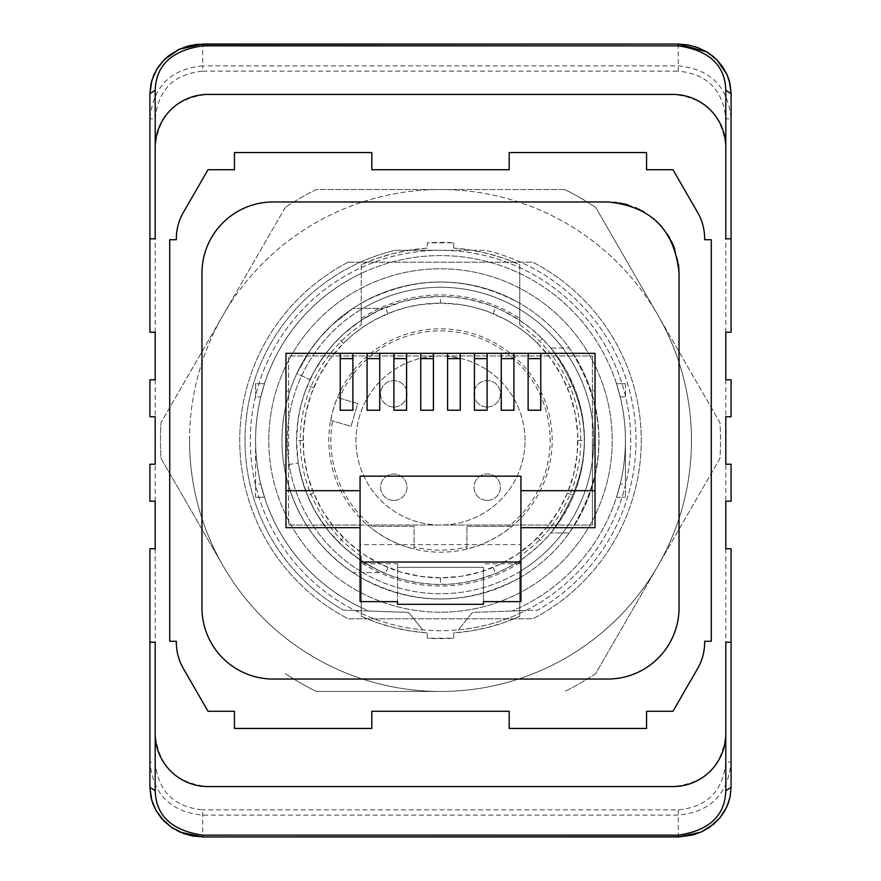 <?xml version="1.0" encoding="UTF-8"?>
<svg xmlns="http://www.w3.org/2000/svg" width="881" height="881" viewBox="0 0 881 881"><rect width="100%" height="100%" fill="white"/><g stroke="black" fill="none" stroke-linecap="round" stroke-linejoin="round"><path stroke-width="0.66" stroke-dasharray="4.41 3.3" d="M441.524 612.207A171.707 171.707 0 0 0 612.207 439.476A171.707 171.707 0 0 0 439.476 268.793A171.707 171.707 0 0 0 268.793 441.524A171.707 171.707 0 0 0 441.524 612.207A171.707 171.707 0 0 0 612.207 439.476A171.707 171.707 0 0 0 439.476 268.793A171.707 171.707 0 0 0 268.793 441.524A171.707 171.707 0 0 0 441.524 612.207M440.5 250.292A190.208 190.208 0 0 0 250.292 440.5A190.208 190.208 0 0 0 440.5 630.708A190.208 190.208 0 0 0 630.708 440.5A190.208 190.208 0 0 0 255.402 396.714A190.208 190.208 0 0 0 458.318 629.871L472.469 612.405L537.674 610.126A195.483 195.483 0 0 0 485.64 250.292L395.36 250.292A195.483 195.483 0 0 0 343.326 610.126L408.531 612.405L422.682 629.871L408.531 612.405L368.963 611.018A184.922 184.922 0 0 1 293.968 327.71A184.922 184.922 0 0 1 587.032 327.71A184.922 184.922 0 0 1 512.037 611.018A184.922 184.922 0 0 0 587.032 327.71A184.922 184.922 0 0 0 293.968 327.71A184.922 184.922 0 0 0 368.963 611.018L343.326 610.126A195.483 195.483 0 0 1 395.36 250.292L440.5 250.292A190.208 190.208 0 0 1 525.726 610.544L537.674 610.126A195.483 195.483 0 0 0 485.64 250.292L440.5 250.292M440.5 296.523L421.68 297.767L403.234 301.434A143.977 143.977 0 0 0 301.434 477.766A143.977 143.977 0 0 0 477.766 579.566A143.977 143.977 0 0 0 579.566 403.234A143.977 143.977 0 0 0 403.234 301.434L378.995 310.321L360.604 320.728L343.843 333.8L333.8 343.843L324.803 354.812L313.482 372.718L304.958 391.935L300.873 405.403L298.097 419.279L296.523 440.5L298.097 461.721L300.873 475.597L304.958 489.065L310.321 502.005L316.951 514.416L329.164 531.783L343.843 547.2L360.604 560.272L378.995 570.679L391.935 576.042L405.403 580.127L419.279 582.903L433.397 584.301L449.938 584.169L463.99 582.55L477.766 579.566L495.596 573.509L508.282 567.518L520.396 560.272L531.783 551.836L542.3 542.3L551.836 531.783L560.272 520.396L570.679 502.005L576.042 489.065L580.127 475.597L582.903 461.721L584.301 447.603L584.301 433.397L582.903 419.279L580.127 405.403L576.042 391.935L567.518 372.718L560.272 360.604L551.836 349.217L542.3 338.7L531.783 329.164L520.396 320.728L502.005 310.321L489.065 304.958L468.703 299.32L454.684 297.227L440.5 296.523L440.5 303.13L460.752 304.628L473.989 307.271L486.83 311.18L505.176 319.307L516.729 326.223L527.598 334.273L537.63 343.37L542.3 338.7M383.213 572.584C336.223 550.548 307.921 514.019 298.296 463.021C307.921 514.019 336.223 550.548 383.213 572.584L352.885 572.584C314.913 546.451 291.941 510.694 283.946 465.3L298.296 463.021L283.946 465.3C291.941 510.694 314.913 546.451 352.885 572.584L383.213 572.584M310.013 379.656C325.717 346.971 350.12 323.228 383.213 308.416C350.12 323.228 325.717 346.971 310.013 379.656L296.842 373.511L310.387 349.977L320.376 337.093L331.63 325.298L352.885 308.416L383.213 308.416L352.885 308.416L331.63 325.298L320.376 337.093L310.387 349.977L296.842 373.511L310.013 379.656M440.5 303.13L420.248 304.628L407.011 307.271L394.17 311.18L375.824 319.307L364.271 326.223L353.402 334.273L343.37 343.37L338.7 338.7M537.63 343.37A137.37 137.37 0 0 1 537.63 537.63A137.37 137.37 0 0 1 343.37 537.63A137.37 137.37 0 0 1 343.37 343.37A137.37 137.37 0 0 1 537.63 343.37L550.889 358.743L561.693 375.824L569.82 394.17L575.205 413.596L577.705 433.727L577.198 454.034L573.729 473.989L567.408 493.074L558.378 511.024L546.727 527.598L532.73 542.311L516.729 554.777L499.175 564.71L480.464 571.923L460.752 576.372L440.5 577.87L420.248 576.372L400.536 571.923L381.825 564.71L364.271 554.777L348.27 542.311L334.273 527.598L322.622 511.024L313.592 493.074L307.271 473.989L303.802 454.034L303.295 433.727L305.795 413.596L311.18 394.17L319.307 375.824L330.111 358.743L343.37 343.37M303.13 440.5L296.523 440.5M343.37 537.63L338.7 542.3M440.5 577.87L440.5 584.477M537.63 537.63L542.3 542.3M577.87 440.5L584.477 440.5M519.471 519.471A111.678 111.678 0 0 1 361.529 519.471A111.678 111.678 0 0 1 361.529 361.529A111.678 111.678 0 0 1 519.471 361.529A111.678 111.678 0 0 1 519.471 519.471M453.704 248.112A192.851 192.851 0 0 1 519.757 264.696L519.757 273.418A184.922 184.922 0 0 1 519.757 607.582L519.757 616.304A192.851 192.851 0 0 1 453.704 632.888L453.704 638.185A198.126 198.126 0 0 1 427.296 638.185L427.296 632.888A192.851 192.851 0 0 1 361.243 616.304L361.243 607.582A184.922 184.922 0 0 1 361.243 273.418A184.922 184.922 0 0 0 361.243 607.582L361.243 577.771L361.243 616.304L377.134 622.636L393.499 627.536L410.293 630.961L427.296 632.888L427.296 638.185L453.704 638.185L453.704 632.888L470.751 630.961L487.512 627.525L503.888 622.625L519.757 616.304L519.757 577.771L519.757 607.582A184.922 184.922 0 0 0 519.757 273.418L519.757 303.229L519.757 264.696L503.899 258.375L487.479 253.464L470.685 250.028L453.704 248.112L453.704 242.815L453.704 248.112M361.243 264.696L361.243 303.229A158.503 158.503 0 0 0 361.243 577.771L361.243 571.637A153.217 153.217 0 0 0 593.717 440.5A153.217 153.217 0 0 0 440.5 287.283A153.217 153.217 0 0 0 287.283 440.5A153.217 153.217 0 0 0 519.757 571.637L519.757 577.771A158.503 158.503 0 0 0 519.757 303.229C466.919 275.015 414.081 275.015 361.243 303.229L361.243 264.696A192.851 192.851 0 0 1 427.296 248.112L427.296 242.815A198.126 198.126 0 0 1 453.704 242.815L427.296 242.815L427.296 248.112L410.315 250.028L393.521 253.464L377.101 258.375L361.243 264.696M255.578 440.5A184.922 184.922 0 0 0 260.787 484.087L264.52 497.291L260.787 484.087L255.578 484.087L255.578 440.5A184.922 184.922 0 0 0 260.787 484.087L255.578 484.087L255.578 440.5A184.922 184.922 0 0 1 260.787 396.913L264.52 383.698L260.787 396.913A184.922 184.922 0 0 0 255.578 440.5M255.578 497.291L255.578 484.087L255.578 497.291L264.52 497.291L255.578 497.291M255.578 383.698L255.578 396.913L260.787 396.913L255.578 396.913L255.578 383.698L264.52 383.698L255.578 383.698M519.757 577.771C466.919 605.985 414.081 605.985 361.243 577.771A158.503 158.503 0 0 0 519.757 577.771L519.757 571.637A153.217 153.217 0 0 0 440.5 287.283A153.217 153.217 0 0 0 361.243 309.363L361.243 324.792A140.244 140.244 0 0 0 361.243 556.208L361.243 577.771M625.422 440.5A184.922 184.922 0 0 1 620.213 484.087L616.48 497.291L620.213 484.087L625.422 484.087L625.422 440.5A184.922 184.922 0 0 1 620.213 484.087L625.422 484.087L625.422 497.291L625.422 440.5A184.922 184.922 0 0 0 620.213 396.913L616.48 383.698L620.213 396.913A184.922 184.922 0 0 1 625.422 440.5M616.48 497.291L625.422 497.291L616.48 497.291M625.422 383.698L625.422 396.913L625.422 383.698L616.48 383.698L625.422 383.698M328.426 552.574A158.503 158.503 0 0 0 552.574 552.574A158.503 158.503 0 0 0 552.574 328.426A158.503 158.503 0 0 0 328.426 328.426A158.503 158.503 0 0 0 328.426 552.574M361.243 556.208L361.243 571.637A153.217 153.217 0 0 1 361.243 309.363L361.243 303.229A158.503 158.503 0 0 1 519.757 303.229L519.757 324.792A140.244 140.244 0 0 1 519.757 556.208M519.757 324.792L519.757 303.229M361.243 303.229L361.243 318.448A145.53 145.53 0 0 1 519.757 318.448M361.243 318.448L361.243 324.792M519.757 562.552A145.53 145.53 0 0 1 361.243 562.552M525.032 440.5A84.532 84.532 0 0 0 440.5 355.968A84.532 84.532 0 0 0 355.968 440.5A84.532 84.532 0 0 0 440.5 525.032A84.532 84.532 0 0 0 525.032 440.5A84.532 84.532 0 0 0 440.5 355.968A84.532 84.532 0 0 0 355.968 440.5A84.532 84.532 0 0 0 440.5 525.032A84.532 84.532 0 0 0 525.032 440.5M189.536 440.5A250.964 250.964 0 0 1 505.452 198.093A250.964 250.964 0 0 1 657.843 565.976L719.953 458.406A280.026 280.026 0 0 0 719.953 422.594L595.732 207.442A280.026 280.026 0 0 0 564.721 189.536A280.026 280.026 0 0 1 595.732 207.442L657.843 315.024A250.964 250.964 0 0 1 440.5 691.464A250.964 250.964 0 0 1 223.157 315.024A250.964 250.964 0 0 1 657.843 315.024L719.953 422.594A280.026 280.026 0 0 1 719.953 458.406L595.732 673.558A280.026 280.026 0 0 1 564.721 691.464A280.026 280.026 0 0 0 595.732 673.558L657.843 565.976A250.964 250.964 0 0 1 440.5 691.464L316.279 691.464A280.026 280.026 0 0 1 285.268 673.558A280.026 280.026 0 0 0 316.279 691.464L440.5 691.464A250.964 250.964 0 0 1 223.157 565.976L161.047 458.406A280.026 280.026 0 0 1 161.047 422.594A280.026 280.026 0 0 0 161.047 458.406L223.157 565.976A250.964 250.964 0 0 1 189.536 440.5A250.964 250.964 0 0 0 440.5 691.464A250.964 250.964 0 0 0 691.464 440.5M564.721 189.536L316.279 189.536A280.026 280.026 0 0 0 285.268 207.442A280.026 280.026 0 0 1 316.279 189.536L564.721 189.536M285.268 207.442L161.047 422.594L285.268 207.442M348.237 262.186L532.763 262.186A200.769 200.769 0 0 1 532.763 618.814L348.237 618.814A200.769 200.769 0 0 1 348.237 262.186L532.763 262.186A200.769 200.769 0 0 1 532.763 618.814L348.237 618.814A200.769 200.769 0 0 1 348.237 262.186M725.801 548.764L725.801 762.142L731.087 762.142L731.087 548.764L725.801 548.764L725.801 416.768L731.087 416.768L731.087 379.788L725.801 379.788L725.801 332.236L731.087 332.236L731.087 93.694M155.199 501.212L155.199 464.232L149.913 464.232L149.913 501.212L155.199 501.212L155.199 548.764L149.913 548.764L149.913 787.306M155.199 464.232L155.199 416.768L149.913 416.768L149.913 379.788L155.199 379.788L155.199 332.236L149.913 332.236L149.913 118.858C152.997 86.712 170.606 69.048 202.74 65.866L202.74 44.072M725.801 501.212L731.087 501.212L731.087 464.232L725.801 464.232M679.053 273.275L679.053 607.725A71.328 71.328 0 0 1 607.725 679.053L273.275 679.053A71.328 71.328 0 0 1 201.947 607.725L201.947 273.275A71.328 71.328 0 0 1 273.275 201.947L614.068 202.234M614.707 202.3L615.301 202.355M616.348 202.476L619.916 203.004M620.775 203.159L622.482 203.5M623.065 203.621L624.188 203.885M627.999 204.899L635.553 207.608M636.5 208.015L638.989 209.171M639.771 209.557L642.524 211.022M643.604 211.638L653.625 218.686M654.297 219.259L656.896 221.605M657.523 222.221L659.373 224.093M661.719 226.67L662.842 228.014M663.118 228.355L667.258 233.994M669.472 237.595L671.421 241.185M672.919 244.356L673.271 245.16M674.725 248.827L677.985 260.996M678.018 261.228L678.513 264.553M678.612 265.423L678.7 266.293M176.332 239.731L169.725 239.731L169.725 641.269L176.332 641.269L176.332 642.216A52.838 52.838 0 0 0 183.402 668.624L208.026 711.275L234.445 711.275L234.445 728.444L371.815 728.444L371.815 711.275L509.185 711.275L509.185 728.444L646.555 728.444L646.555 711.275L672.974 711.275L697.598 668.624A52.838 52.838 0 0 0 704.668 642.216L704.668 641.269L711.275 641.269L711.275 239.731L704.668 239.731L704.668 238.784A52.838 52.838 0 0 0 697.598 212.376L672.974 169.725L646.555 169.725L646.555 152.556L509.185 152.556L509.185 169.725L371.815 169.725L371.815 152.556L234.445 152.556L234.445 169.725L208.026 169.725L183.402 212.376A52.838 52.838 0 0 0 176.332 238.784L176.332 239.731M397.573 604.289L483.427 604.289M397.573 563.807L397.573 567.298L483.427 567.298L397.573 567.298L397.573 601.646L397.573 563.807L360.065 563.807L360.065 544.612L520.935 544.612L520.935 527.675L595.038 527.675L595.038 445.125L592.395 445.125L592.395 525.032L592.395 355.968L288.605 355.968L592.395 355.968L592.395 445.125L595.038 445.125L595.038 353.325L285.962 353.325L285.962 390.966L288.605 390.966L288.605 525.032L288.605 355.968L288.605 390.966L285.962 390.966L285.962 527.675L360.065 527.675L360.065 544.612M483.427 567.298L483.427 601.646L483.427 567.298M288.605 525.032L592.395 525.032L288.605 525.032M731.087 238.784L725.801 238.784L725.801 147.27C722.607 115.246 704.998 97.626 672.974 94.432L208.026 94.432C176.002 97.626 158.393 115.246 155.199 147.27L155.199 238.784L149.913 238.784M155.199 332.236L155.199 118.858L149.913 118.858L149.913 93.694M155.199 118.858C157.974 89.906 173.821 74.004 202.74 71.13L202.74 65.866L678.26 65.866C710.394 69.048 728.003 86.712 731.087 118.858L725.801 118.858C723.026 89.906 707.179 74.004 678.26 71.13L678.26 44.072M731.087 787.306L731.087 762.142C728.003 794.288 710.394 811.952 678.26 815.134L202.74 815.134C170.606 811.952 152.997 794.288 149.913 762.142L155.199 762.142C157.974 791.094 173.821 806.996 202.74 809.87L202.74 836.785M149.913 642.216L155.199 642.216L155.199 733.73C158.393 765.754 176.002 783.374 208.026 786.568L672.974 786.568C704.998 783.374 722.607 765.754 725.801 733.73L725.801 642.216L731.087 642.216M592.395 390.966L595.038 390.966L592.395 390.966M285.962 445.125L288.605 445.125L285.962 445.125M520.935 562.023L360.065 562.023M520.935 601.646L520.935 563.807L483.427 563.807M520.935 544.612L520.935 563.807M520.935 527.675L520.935 476.158L360.065 476.158L360.065 527.675M360.065 601.646L360.065 563.807M285.962 490.695L360.065 490.695M520.935 490.695L595.038 490.695M528.115 353.325L528.115 410.227L540.769 410.227L540.769 353.325M501.267 358.611L513.931 358.611L513.931 410.227L501.267 410.227L501.267 353.325M513.931 353.325L513.931 358.611M474.43 358.611L487.094 358.611L487.094 410.227L474.43 410.227L474.43 353.325M447.592 353.325L447.592 410.227L460.245 410.227L460.245 353.325M420.755 353.325L420.755 410.227L433.408 410.227L433.408 353.325M393.906 353.325L393.906 410.227L406.57 410.227L406.57 353.325M367.069 353.325L367.069 410.227L379.733 410.227L379.733 353.325M340.231 353.325L340.231 410.227L352.885 410.227L352.885 353.325M340.231 358.611L352.885 358.611M367.069 358.611L379.733 358.611M393.906 358.611L406.57 358.611M420.755 358.611L433.408 358.611M447.592 358.611L460.245 358.611M487.094 353.325L487.094 358.611M528.115 358.611L540.769 358.611M458.318 629.871A190.208 190.208 0 0 0 525.726 610.544L472.469 612.405L458.318 629.871M550.856 348.039C595.413 409.676 595.413 471.324 550.856 532.961C595.413 471.324 595.413 409.676 550.856 348.039L569.236 348.039L550.856 348.039M414.081 548.918L414.081 526.353L372.322 526.353A109.629 109.629 0 0 1 332.622 420.942L330.738 420.38A111.59 111.59 0 0 1 337.489 397.584L339.383 398.146A109.629 109.629 0 0 1 518.017 362.983A109.629 109.629 0 0 1 508.678 526.353L511.784 526.353A111.59 111.59 0 0 1 466.919 548.918L466.919 546.903A109.629 109.629 0 0 1 414.081 546.903L414.081 548.918A111.59 111.59 0 0 1 369.216 526.353M466.919 548.918L466.919 526.353L508.678 526.353M466.919 546.903L466.919 526.353L511.784 526.353M393.796 407.011A13.204 13.204 0 0 1 380.592 393.796A13.204 13.204 0 0 1 393.796 380.592A13.204 13.204 0 0 1 407.011 393.796A13.204 13.204 0 0 1 393.796 407.011A13.204 13.204 0 0 1 380.592 393.796A13.204 13.204 0 0 1 393.796 380.592A13.204 13.204 0 0 1 407.011 393.796A13.204 13.204 0 0 1 393.796 407.011M487.204 407.011A13.204 13.204 0 0 1 473.989 393.796A13.204 13.204 0 0 1 487.204 380.592A13.204 13.204 0 0 1 500.408 393.796A13.204 13.204 0 0 1 487.204 407.011A13.204 13.204 0 0 1 473.989 393.796A13.204 13.204 0 0 1 487.204 380.592A13.204 13.204 0 0 1 500.408 393.796A13.204 13.204 0 0 1 487.204 407.011M487.204 500.408A13.204 13.204 0 0 1 473.989 487.204A13.204 13.204 0 0 1 487.204 473.989A13.204 13.204 0 0 1 500.408 487.204A13.204 13.204 0 0 1 487.204 500.408A13.204 13.204 0 0 1 473.989 487.204A13.204 13.204 0 0 1 487.204 473.989A13.204 13.204 0 0 1 500.408 487.204A13.204 13.204 0 0 1 487.204 500.408M393.796 500.408A13.204 13.204 0 0 1 380.592 487.204A13.204 13.204 0 0 1 393.796 473.989A13.204 13.204 0 0 1 407.011 487.204A13.204 13.204 0 0 1 393.796 500.408A13.204 13.204 0 0 1 380.592 487.204A13.204 13.204 0 0 1 393.796 473.989A13.204 13.204 0 0 1 407.011 487.204A13.204 13.204 0 0 1 393.796 500.408M339.383 398.146L357.752 403.597L351.001 426.393L332.622 420.942M372.322 526.353L414.081 526.353L414.081 546.903M330.738 420.38L351.001 426.393L357.752 403.597L337.489 397.584M569.236 532.961L550.856 532.961L569.236 532.961C608.738 471.324 608.738 409.676 569.236 348.039C608.738 409.676 608.738 471.324 569.236 532.961M387.926 313.592L385.404 307.491M313.592 387.926L307.491 385.404M313.592 493.074L307.491 495.596M387.926 567.408L385.404 573.509M493.074 567.408L495.596 573.509M567.408 493.074L573.509 495.596M567.408 387.926L573.509 385.404M493.074 313.592L495.596 307.491M620.213 396.913L625.422 396.913L620.213 396.913M268.793 440.5A171.707 171.707 0 0 1 440.5 268.793A171.707 171.707 0 0 1 612.207 440.5A171.707 171.707 0 0 1 440.5 612.207A171.707 171.707 0 0 1 268.793 440.5M725.801 379.788L725.801 416.768M725.801 762.142C723.026 791.094 707.179 806.996 678.26 809.87L202.74 809.87M155.199 548.764L155.199 762.142M155.199 379.788L155.199 416.768M202.74 71.13L678.26 71.13M725.801 332.236L725.801 118.858M678.26 809.87L678.26 836.785"/><path stroke-width="1.32" d="M155.199 147.27L155.199 238.784L149.913 238.784L149.913 332.236L155.199 332.236L155.199 379.788L149.913 379.788L149.913 416.768L155.199 416.768L155.199 464.232L149.913 464.232L149.913 501.212L155.199 501.212L155.199 548.764L149.913 548.764L149.913 642.216L155.199 642.216L155.199 733.73A52.838 52.838 0 0 0 208.026 786.568L672.974 786.568A52.838 52.838 0 0 0 725.801 733.73L725.801 642.216L731.087 642.216L731.087 548.764L725.801 548.764L725.801 501.212L731.087 501.212L731.087 464.232L725.801 464.232L725.801 416.768L731.087 416.768L731.087 379.788L725.801 379.788L725.801 332.236L731.087 332.236L731.087 238.784L725.801 238.784L725.801 147.27A52.838 52.838 0 0 0 672.974 94.432L208.026 94.432A52.838 52.838 0 0 0 155.199 147.27L155.199 90.225C156.014 65.161 171.861 50.371 202.74 45.867L678.26 45.867C709.139 50.371 724.986 65.161 725.801 90.225L731.087 93.694L730.008 83.695L727.056 74.665L716.958 59.897L706.65 51.825L678.26 44.05L687.863 44.898L697.807 47.596L706.727 51.891L712.09 55.58L716.815 59.765L722.861 67.099L727.243 75.094L729.237 80.678L731.087 93.089L731.087 238.784M169.725 239.731L169.725 641.269L176.332 641.269L176.332 642.216A52.838 52.838 0 0 0 183.402 668.624L208.026 711.275L234.445 711.275L234.445 728.444L371.815 728.444L371.815 711.275L509.185 711.275L509.185 728.444L646.555 728.444L646.555 711.275L672.974 711.275L697.598 668.624A52.838 52.838 0 0 0 704.668 642.216L704.668 641.269L711.275 641.269L711.275 239.731L704.668 239.731L704.668 238.784A52.838 52.838 0 0 0 697.598 212.376L672.974 169.725L646.555 169.725L646.555 152.556L509.185 152.556L509.185 169.725L371.815 169.725L371.815 152.556L234.445 152.556L234.445 169.725L208.026 169.725L183.402 212.376A52.838 52.838 0 0 0 176.332 238.784L176.332 239.731L169.725 239.731M614.068 202.234L614.707 202.3M615.301 202.355L616.348 202.476M619.916 203.004L620.775 203.159M622.482 203.5L623.065 203.621M624.188 203.885L627.999 204.899M635.553 207.608L636.5 208.015M638.989 209.171L639.771 209.557M642.524 211.022L643.604 211.638M653.625 218.686L654.297 219.259M656.896 221.605L657.523 222.221M659.373 224.093L661.719 226.67M667.258 233.994L669.472 237.595M671.421 241.185L672.919 244.356M673.271 245.16L674.725 248.827M678.513 264.553L678.612 265.423M678.7 266.293L679.053 273.275C674.824 229.952 651.048 206.176 607.725 201.947L273.275 201.947A71.328 71.328 0 0 0 201.947 273.275L201.947 607.725A71.328 71.328 0 0 0 273.275 679.053L607.725 679.053A71.328 71.328 0 0 0 679.053 607.725L679.053 273.275M397.573 601.646L397.573 604.289L397.573 601.646L360.065 601.646L360.065 476.158L520.935 476.158L520.935 562.023L360.065 562.023M483.427 601.646L483.427 604.289L483.427 601.646L520.935 601.646L520.935 562.023M149.913 238.784L149.913 93.694L155.199 90.225M202.74 45.867L202.74 44.072L178.986 49.347L164.406 59.534L156.752 69.258L151.829 80.424L149.913 93.694L150.948 83.893L153.757 75.094L158.139 67.099L164.185 59.765L168.91 55.58L178.579 49.567L188.06 46.021L196.97 44.369L678.26 44.05L678.26 45.867M731.087 642.216L731.087 787.306L725.801 790.775C724.986 815.839 709.139 830.629 678.26 835.133L678.755 836.928L692.796 835.012L701.309 831.961L713.445 824.319L719.876 817.876L726.836 806.809L730.129 796.721L731.087 787.306L730.085 796.953L728.036 803.946L724.689 810.994L719.623 818.196L709.48 827.358L700.957 832.138L678.26 836.95L202.74 836.95L202.74 835.133C171.861 830.629 156.014 815.839 155.199 790.775L149.913 787.306L151.708 800.135L156.113 810.63L164.185 821.235L171.266 827.16L183.854 833.646L192.73 836.025L202.74 836.785M149.913 642.216L149.913 787.306L150.915 796.953L152.964 803.946L156.311 810.994L161.377 818.196L171.52 827.358L180.043 832.138L202.74 836.95L678.26 836.785M340.231 353.325L340.231 410.227L352.885 410.227L352.885 353.325L285.962 353.325L285.962 527.675L360.065 527.675M520.935 490.695L595.038 490.695L595.038 353.325L528.115 353.325L528.115 410.227L540.769 410.227L540.769 353.325M595.038 490.695L595.038 527.675L520.935 527.675M285.962 490.695L360.065 490.695M352.885 353.325L367.069 353.325L367.069 410.227L379.733 410.227L379.733 353.325L393.906 353.325L393.906 410.227L406.57 410.227L406.57 353.325L420.755 353.325L420.755 410.227L433.408 410.227L433.408 353.325L447.592 353.325L447.592 410.227L460.245 410.227L460.245 353.325L474.43 353.325L474.43 410.227L487.094 410.227L487.094 353.325L501.267 353.325L501.267 410.227L513.931 410.227L513.931 353.325L528.115 353.325M528.115 358.611L540.769 358.611M501.267 358.611L513.931 358.611M513.931 353.325L501.267 353.325M474.43 358.611L487.094 358.611M447.592 358.611L460.245 358.611M420.755 358.611L433.408 358.611M393.906 358.611L406.57 358.611M367.069 358.611L379.733 358.611M340.231 358.611L352.885 358.611M379.733 353.325L367.069 353.325M406.57 353.325L393.906 353.325M433.408 353.325L420.755 353.325M460.245 353.325L447.592 353.325M487.094 353.325L474.43 353.325M483.427 604.289L397.573 604.289M725.801 147.27L725.801 90.225M725.801 733.73L725.801 790.775M155.199 733.73L155.199 790.775M678.26 835.133L202.74 835.133M202.74 44.05L678.26 44.05"/></g></svg>
